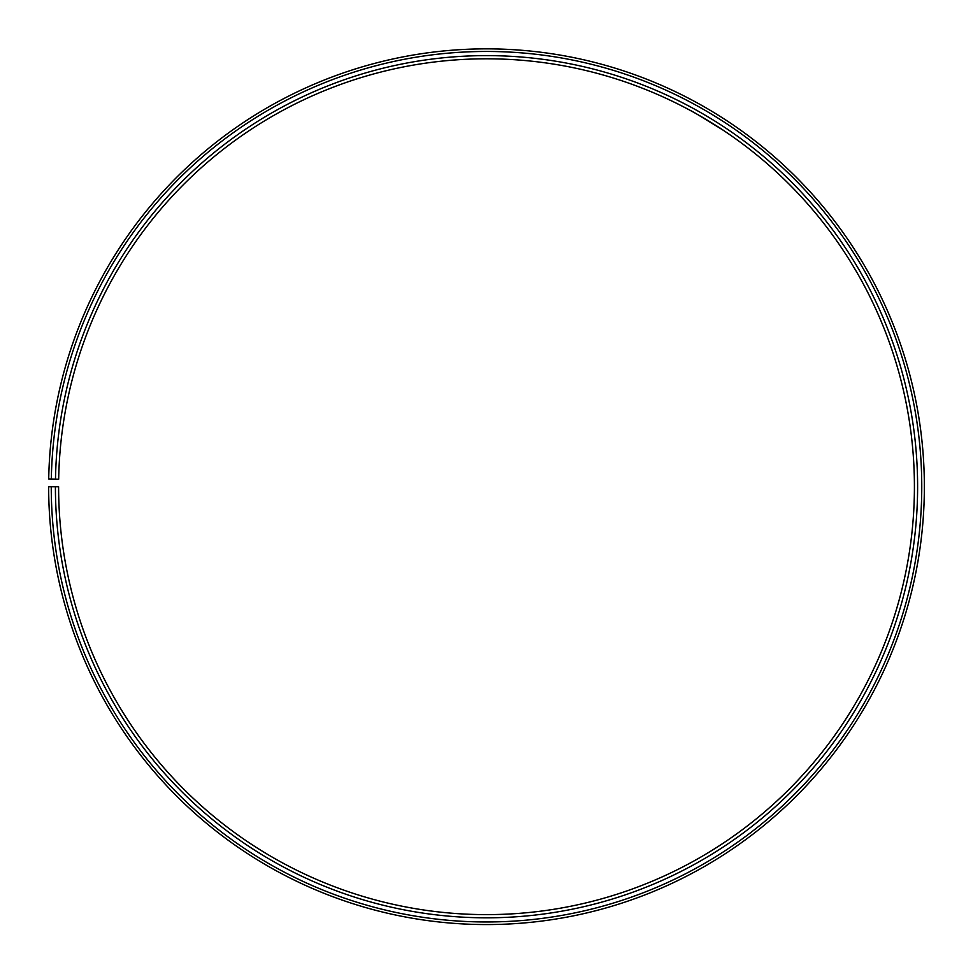 <?xml version="1.0" encoding="UTF-8"?>
<svg xmlns="http://www.w3.org/2000/svg" width="973" height="973" viewBox="0 0 973 973"><rect width="100%" height="100%" fill="white"/><g stroke="black" fill="none" stroke-linecap="round" stroke-linejoin="round"><path stroke-width="1.46" d="M51.253 486.719L48.65 486.719A437.862 437.862 0 0 0 703.224 867.174A437.862 437.862 0 0 0 709.84 110.095A437.862 437.862 0 0 0 48.711 479.069L51.326 479.117A435.247 435.247 0 0 1 708.502 112.333A435.247 435.247 0 0 1 701.934 864.912A435.247 435.247 0 0 1 51.253 486.719L58.599 486.719A427.901 427.901 0 0 0 698.298 858.527A427.901 427.901 0 0 0 704.756 118.645A427.901 427.901 0 0 0 58.672 479.251L55.485 479.19A431.088 431.088 0 0 1 706.386 115.909A431.088 431.088 0 0 1 699.879 861.3A431.088 431.088 0 0 1 55.412 486.719M51.326 479.117L55.485 479.19M723.717 130.577L722.903 130.029M722.501 129.762L697.337 114.352M689.602 110.071C688.689 109.085 720.884 128.108 723.401 130.358M715.483 113.5L714.741 113.038"/></g></svg>
